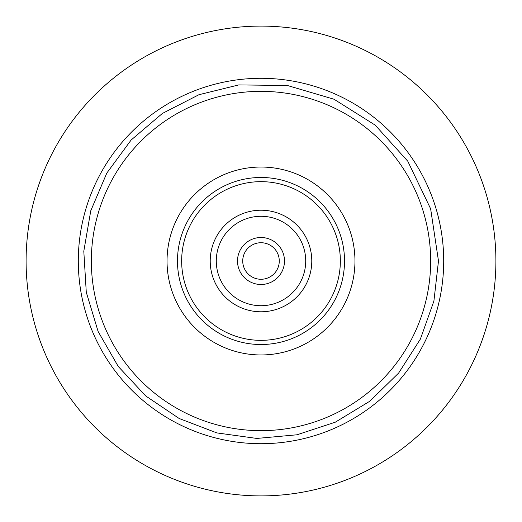 <?xml version="1.0" encoding="UTF-8"?>
<svg xmlns="http://www.w3.org/2000/svg" width="522" height="522" viewBox="0 0 522 522"><rect width="100%" height="100%" fill="white"/><g stroke="black" fill="none" stroke-linecap="round" stroke-linejoin="round"><path stroke-width="0.78" d="M233.791 441.664A182.707 182.707 0 0 1 118.142 147.106A182.707 182.707 0 0 1 431.068 194.23A182.707 182.707 0 0 1 233.791 441.664M295.981 28.717A234.907 234.907 0 0 0 28.717 226.019A234.907 234.907 0 0 0 226.019 493.283A234.907 234.907 0 0 0 493.283 295.981A234.907 234.907 0 0 0 295.981 28.717A234.907 234.907 0 0 0 28.717 226.019A234.907 234.907 0 0 0 226.019 493.283A234.907 234.907 0 0 1 28.717 226.019A234.907 234.907 0 0 1 295.981 28.717A234.907 234.907 0 0 0 28.717 226.019A234.907 234.907 0 0 0 226.019 493.283A234.907 234.907 0 0 1 28.717 226.019A234.907 234.907 0 0 1 295.981 28.717A234.907 234.907 0 0 0 28.717 226.019A234.907 234.907 0 0 0 226.019 493.283M242.73 261A18.27 18.27 0 0 1 261 242.73A18.27 18.27 0 0 1 279.27 261A18.27 18.27 0 0 1 261 279.27A18.27 18.27 0 0 1 242.73 261M284.49 261A23.49 23.49 0 0 0 249.255 240.655A23.49 23.49 0 0 0 249.255 281.345A23.49 23.49 0 0 0 284.49 261M261 216.284A44.716 44.716 0 0 1 305.716 261A44.716 44.716 0 0 1 261 305.716A44.716 44.716 0 0 1 216.284 261A44.716 44.716 0 0 1 261 216.284M261 210.216A50.784 50.784 0 0 1 311.784 261A50.784 50.784 0 0 1 261 311.784A50.784 50.784 0 0 1 210.216 261A50.784 50.784 0 0 1 261 210.216M261 181.656A79.344 79.344 0 0 1 340.344 261A79.344 79.344 0 0 1 261 340.344A79.344 79.344 0 0 1 181.656 261A79.344 79.344 0 0 1 261 181.656M261 177.48A83.52 83.52 0 0 1 344.52 261A83.52 83.52 0 0 1 261 344.52A83.52 83.52 0 0 1 177.48 261A83.52 83.52 0 0 1 261 177.48M261 91.343A169.657 169.657 0 0 1 430.657 261A169.657 169.657 0 0 1 261 430.657A169.657 169.657 0 0 1 91.343 261A169.657 169.657 0 0 1 261 91.343M354.96 261A93.96 93.96 0 0 1 261 354.96A93.96 93.96 0 0 1 167.04 261A93.96 93.96 0 0 1 261 167.04A93.96 93.96 0 0 1 354.96 261M438.487 261L433.899 301.077L420.386 339.085L398.638 373.054L369.778 401.242L335.307 422.181L296.992 434.793L256.817 438.434L216.858 432.908L179.183 418.5L145.736 395.963L118.24 366.451L98.116 331.49L86.28 292.242L83.801 251.226L90.769 210.771L106.821 173.056L131.113 140.046L162.381 113.45L198.954 94.71L238.756 84.916L287.387 85.491L334.034 99.239L375.201 125.136L407.793 161.239L430.637 208.813L438.487 261"/></g></svg>

